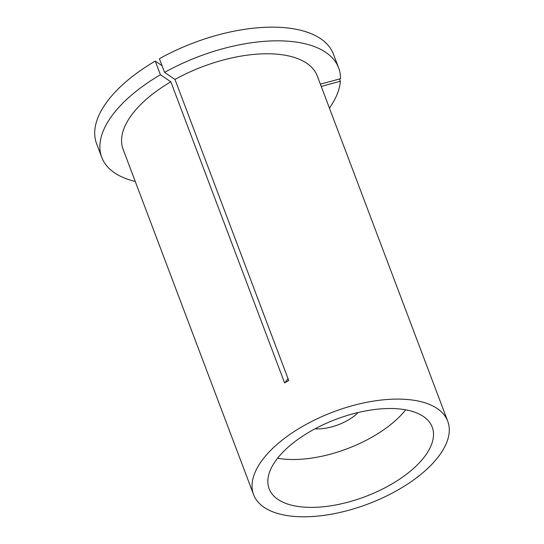 <?xml version="1.0" encoding="UTF-8"?>
<svg xmlns="http://www.w3.org/2000/svg" width="544" height="544" viewBox="0 0 544 544"><rect width="100%" height="100%" fill="white"/><g stroke="black" fill="none" stroke-linecap="round" stroke-linejoin="round"><path stroke-width="0.82" d="M162.037 65.688L155.251 61.091A126.609 60.024 159.3 0 0 112.261 95.261A126.609 60.024 159.3 0 0 96.587 143.704L101.755 157.379A126.609 60.024 159.3 0 0 135.266 181.472M155.251 61.091L160.419 74.773A126.609 60.024 159.3 0 0 117.429 108.936A126.609 60.024 159.3 0 0 101.755 157.379M421.43 460.489A87.176 41.33 159.3 0 0 432.222 427.135A87.176 41.33 159.3 0 0 365.908 410.876A87.176 41.33 159.3 0 0 279.922 455.41A87.176 41.33 159.3 0 0 269.13 488.764A87.176 41.33 159.3 0 0 335.444 505.016A87.176 41.33 159.3 0 0 421.43 460.489M266.444 454.927A103.782 49.198 159.3 0 0 253.599 494.632A103.782 49.198 159.3 0 0 332.547 513.985A103.782 49.198 159.3 0 0 434.908 460.972A103.782 49.198 159.3 0 0 447.753 421.267A103.782 49.198 159.3 0 0 368.805 401.914A103.782 49.198 159.3 0 0 266.444 454.927M160.419 74.773L170.83 81.811A103.782 49.198 159.3 0 0 135.959 109.602A103.782 49.198 159.3 0 0 123.107 149.308L253.599 494.632M447.753 421.267L317.268 75.942A103.782 49.198 159.3 0 0 174.984 79.444L288.742 380.501L284.587 382.867A228.317 63.784 60.3 0 0 288.007 378.556M170.83 81.811L284.587 382.867M338.626 67.871A126.609 60.024 159.3 0 0 164.574 72.4L159.406 58.725A126.609 60.024 159.3 0 1 333.458 54.196L338.626 67.871A126.609 60.024 159.3 0 1 340.51 78.71L320.382 84.177M164.574 72.4L174.984 79.444M329.419 108.106A126.609 60.024 159.3 0 0 340.401 81.226L321.232 86.435M339.544 78.975L340.401 81.226M277.59 458.211A87.176 41.33 159.3 0 0 403.342 412.617A87.176 41.33 159.3 0 0 405.674 409.816M314.99 428.828A33.211 15.742 159.3 0 0 358.183 412.508"/></g></svg>
